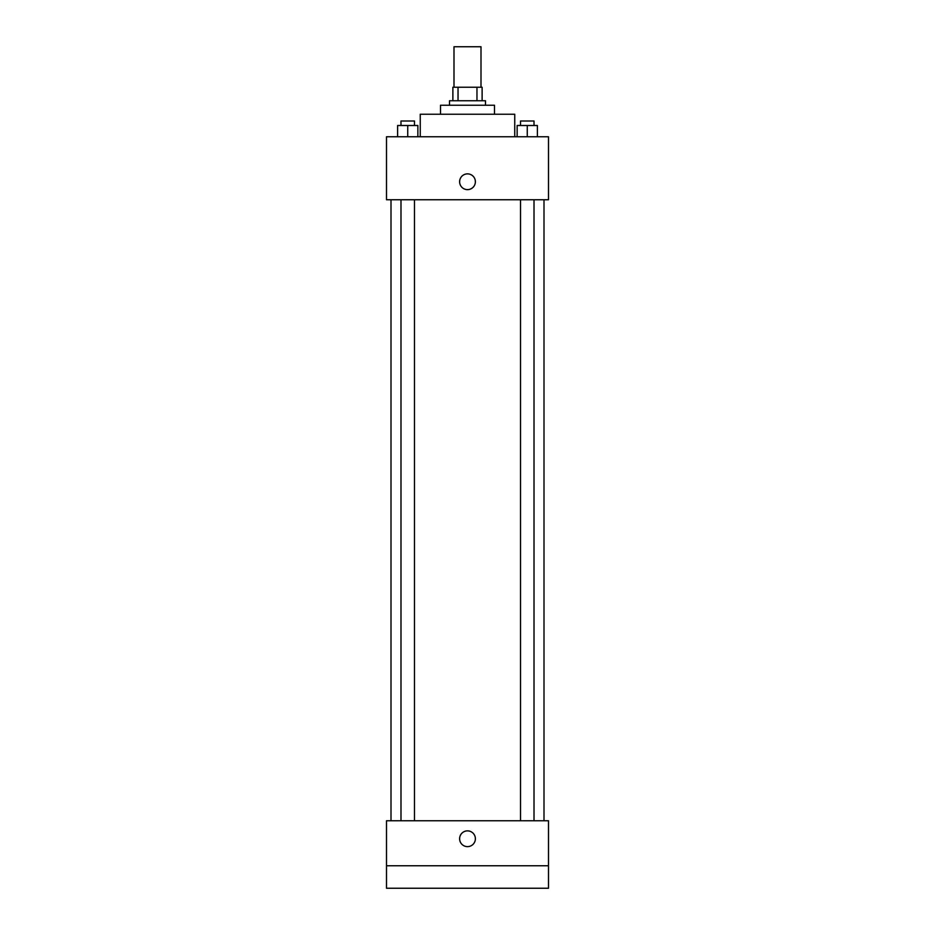 <?xml version="1.0" encoding="UTF-8"?>
<svg xmlns="http://www.w3.org/2000/svg" width="935" height="935" viewBox="0 0 935 935"><rect width="100%" height="100%" fill="white"/><g stroke="black" fill="none" stroke-linecap="round" stroke-linejoin="round"><path stroke-width="1.4" d="M480.999 87.247L480.999 46.75L454.001 46.75L454.001 87.247M458.033 100.746L458.033 87.247L452.879 87.247L452.879 100.746L452.879 87.247M458.033 87.247L482.121 87.247L482.121 100.746M476.967 100.746L476.967 87.247M449.501 105.246L449.501 100.746L485.499 100.746L485.499 105.246M440.502 114.245L440.502 105.246L494.498 105.246L494.498 114.245M420.247 136.755L420.247 114.245L514.753 114.245L514.753 136.755M386.506 136.755L548.494 136.755L548.494 199.751L386.506 199.751L386.506 136.755M467.5 189.63A7.877 7.877 0 0 1 460.675 177.814A7.877 7.877 0 0 1 474.325 177.814A7.877 7.877 0 0 1 467.5 189.63M386.506 820.755L548.494 820.755L548.494 888.25L386.506 888.25L386.506 820.755M467.5 846.631A7.877 7.877 0 0 1 460.675 834.815A7.877 7.877 0 0 1 474.325 834.815A7.877 7.877 0 0 1 467.5 846.631M386.506 865.752L548.494 865.752M517.137 136.755L517.137 125.5L537.38 125.5L537.38 136.755L537.38 125.5M527.258 136.755L527.258 125.5M534.014 125.5L534.014 121.001L520.514 121.001L520.514 125.5M397.62 136.755L397.62 125.5L417.863 125.5L417.863 136.755L417.863 125.5M407.742 136.755L407.742 125.5M414.485 125.5L414.485 121.001L400.986 121.001L400.986 125.5M543.995 820.755L543.995 199.751M391.005 820.755L391.005 199.751M520.514 199.751L520.514 820.755M534.014 199.751L534.014 820.755M414.485 820.755L414.485 199.751M400.986 820.755L400.986 199.751"/></g></svg>
